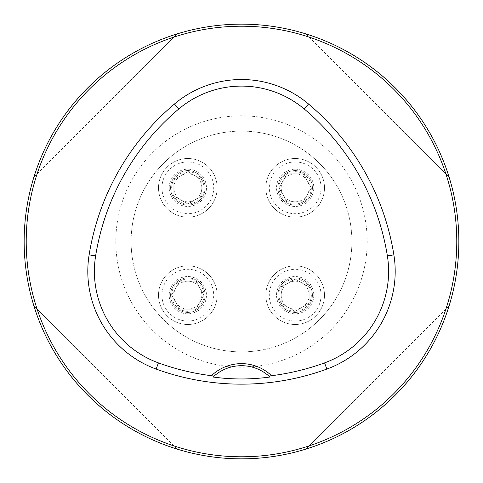 <?xml version="1.0" encoding="UTF-8"?>
<svg xmlns="http://www.w3.org/2000/svg" width="483" height="483" viewBox="0 0 483 483"><rect width="100%" height="100%" fill="white"/><g stroke="black" fill="none" stroke-linecap="round" stroke-linejoin="round"><path stroke-width="0.36" stroke-dasharray="2.42 1.81" d="M277.918 295.167A17.249 17.249 0 0 0 295.167 312.416A17.249 17.249 0 0 0 312.416 295.167A17.249 17.249 0 0 0 295.167 277.918A17.249 17.249 0 0 0 277.918 295.167M170.584 187.833A17.249 17.249 0 0 0 196.454 202.769A17.249 17.249 0 0 0 196.454 172.89A17.249 17.249 0 0 0 170.584 187.833A17.249 17.249 0 0 0 196.454 202.769A17.249 17.249 0 0 0 196.454 172.89A17.249 17.249 0 0 0 170.584 187.833A17.249 17.249 0 0 0 196.454 202.769A17.249 17.249 0 0 0 196.454 172.89A17.249 17.249 0 0 0 170.584 187.833M131.098 241.5A110.402 110.402 0 0 1 296.701 145.89A110.402 110.402 0 0 1 296.701 337.11A110.402 110.402 0 0 1 131.098 241.5A110.402 110.402 0 0 1 296.701 145.89A110.402 110.402 0 0 1 296.701 337.11A110.402 110.402 0 0 1 131.098 241.5A110.402 110.402 0 0 1 296.701 145.89A110.402 110.402 0 0 1 296.701 337.11A110.402 110.402 0 0 1 131.098 241.5M170.584 295.167A17.249 17.249 0 0 0 187.833 312.416A17.249 17.249 0 0 0 205.082 295.167A17.249 17.249 0 0 0 187.833 277.918A17.249 17.249 0 0 0 170.584 295.167M277.918 187.833A17.249 17.249 0 0 0 295.167 205.082A17.249 17.249 0 0 0 312.416 187.833A17.249 17.249 0 0 0 295.167 170.584A17.249 17.249 0 0 0 277.918 187.833M24.15 241.5A217.35 217.35 0 0 0 241.5 458.85A217.35 217.35 0 0 0 458.85 241.5A217.35 217.35 0 0 0 241.5 24.15A217.35 217.35 0 0 0 24.15 241.5M447.904 173.403C426.924 108.892 374.108 56.076 309.597 35.096C374.108 56.076 426.924 108.892 447.904 173.403L309.597 35.096L447.904 173.403M447.904 309.597C426.924 374.108 374.108 426.924 309.597 447.904C374.108 426.924 426.924 374.108 447.904 309.597L309.597 447.904L447.904 309.597M306.783 448.816L306.216 448.991M173.403 35.096L35.096 173.403L173.403 35.096C108.892 56.076 56.076 108.892 35.096 173.403C56.076 108.892 108.892 56.076 173.403 35.096L175.492 34.414M35.096 309.597L173.403 447.904L35.096 309.597C56.076 374.108 108.892 426.924 173.403 447.904C108.892 426.924 56.076 374.108 35.096 309.597L34.414 307.508M214.096 376.07A41.399 41.399 0 0 1 268.904 376.07M449.057 306.011L306.011 449.057L449.057 306.011M33.943 176.989L176.989 33.943L33.943 176.989M306.011 33.943L449.057 176.989L306.011 33.943M176.989 449.057L33.943 306.011L176.989 449.057M173.832 179.748A16.162 16.162 0 0 1 201.828 179.748A16.162 16.162 0 0 1 187.833 203.995A16.162 16.162 0 0 1 173.832 179.748L187.833 171.664L201.828 179.748L201.828 195.911L187.833 203.995L173.832 195.911L173.832 179.748L173.832 195.911L187.833 203.995L201.828 195.911L201.828 179.748L194.83 175.709A14.001 14.001 0 0 1 194.83 199.956A14.001 14.001 0 0 1 173.832 187.833A14.001 14.001 0 0 1 180.829 175.709L173.832 179.748M158.509 187.833A29.324 29.324 0 0 1 202.492 162.433A29.324 29.324 0 0 1 202.492 213.226A29.324 29.324 0 0 1 158.509 187.833A29.324 29.324 0 0 0 202.492 213.226A29.324 29.324 0 0 0 202.492 162.433A29.324 29.324 0 0 0 158.509 187.833A29.324 29.324 0 0 0 202.492 213.226A29.324 29.324 0 0 0 202.492 162.433A29.324 29.324 0 0 0 158.509 187.833M194.83 175.709L187.833 171.664L180.829 175.709A14.001 14.001 0 0 1 194.83 175.709M179.748 309.168A16.162 16.162 0 0 1 179.748 281.172A16.162 16.162 0 0 1 203.995 295.167A16.162 16.162 0 0 1 179.748 309.168L171.664 295.167L179.748 281.172L195.911 281.172L203.995 295.167L195.911 309.168L179.748 309.168L195.911 309.168L203.995 295.167L195.911 281.172L179.748 281.172L175.709 288.17A14.001 14.001 0 0 1 199.956 288.17A14.001 14.001 0 0 1 187.833 309.168A14.001 14.001 0 0 1 175.709 302.171L179.748 309.168M187.833 324.491A29.324 29.324 0 0 1 162.433 280.508A29.324 29.324 0 0 1 213.226 280.508A29.324 29.324 0 0 1 187.833 324.491A29.324 29.324 0 0 0 213.226 280.508A29.324 29.324 0 0 0 162.433 280.508A29.324 29.324 0 0 0 187.833 324.491A29.324 29.324 0 0 0 213.226 280.508A29.324 29.324 0 0 0 162.433 280.508A29.324 29.324 0 0 0 187.833 324.491M187.833 312.416A17.249 17.249 0 0 0 202.769 286.546A17.249 17.249 0 0 0 172.89 286.546A17.249 17.249 0 0 0 187.833 312.416A17.249 17.249 0 0 0 202.769 286.546A17.249 17.249 0 0 0 172.89 286.546A17.249 17.249 0 0 0 187.833 312.416M175.709 288.17L171.664 295.167L175.709 302.171A14.001 14.001 0 0 1 175.709 288.17M309.168 303.252A16.162 16.162 0 0 1 281.172 303.252A16.162 16.162 0 0 1 295.167 279.005A16.162 16.162 0 0 1 309.168 303.252L295.167 311.336L281.172 303.252L281.172 287.089L295.167 279.005L309.168 287.089L309.168 303.252L309.168 287.089L295.167 279.005L281.172 287.089L281.172 303.252L288.17 307.291A14.001 14.001 0 0 1 288.17 283.044A14.001 14.001 0 0 1 309.168 295.167A14.001 14.001 0 0 1 302.171 307.291L309.168 303.252M324.491 295.167A29.324 29.324 0 0 1 280.508 320.567A29.324 29.324 0 0 1 280.508 269.774A29.324 29.324 0 0 1 324.491 295.167A29.324 29.324 0 0 0 280.508 269.774A29.324 29.324 0 0 0 280.508 320.567A29.324 29.324 0 0 0 324.491 295.167A29.324 29.324 0 0 0 280.508 269.774A29.324 29.324 0 0 0 280.508 320.567A29.324 29.324 0 0 0 324.491 295.167M312.416 295.167A17.249 17.249 0 0 0 286.546 280.231A17.249 17.249 0 0 0 286.546 310.11A17.249 17.249 0 0 0 312.416 295.167A17.249 17.249 0 0 0 286.546 280.231A17.249 17.249 0 0 0 286.546 310.11A17.249 17.249 0 0 0 312.416 295.167M288.17 307.291L295.167 311.336L302.171 307.291A14.001 14.001 0 0 1 288.17 307.291M303.252 173.832A16.162 16.162 0 0 1 303.252 201.828A16.162 16.162 0 0 1 279.005 187.833A16.162 16.162 0 0 1 303.252 173.832L311.336 187.833L303.252 201.828L287.089 201.828L279.005 187.833L287.089 173.832L303.252 173.832L287.089 173.832L279.005 187.833L287.089 201.828L303.252 201.828L307.291 194.83A14.001 14.001 0 0 1 283.044 194.83A14.001 14.001 0 0 1 295.167 173.832A14.001 14.001 0 0 1 307.291 180.829L303.252 173.832M295.167 158.509A29.324 29.324 0 0 1 320.567 202.492A29.324 29.324 0 0 1 269.774 202.492A29.324 29.324 0 0 1 295.167 158.509A29.324 29.324 0 0 0 269.774 202.492A29.324 29.324 0 0 0 320.567 202.492A29.324 29.324 0 0 0 295.167 158.509A29.324 29.324 0 0 0 269.774 202.492A29.324 29.324 0 0 0 320.567 202.492A29.324 29.324 0 0 0 295.167 158.509M295.167 170.584A17.249 17.249 0 0 0 280.231 196.454A17.249 17.249 0 0 0 310.11 196.454A17.249 17.249 0 0 0 295.167 170.584A17.249 17.249 0 0 0 280.231 196.454A17.249 17.249 0 0 0 310.11 196.454A17.249 17.249 0 0 0 295.167 170.584M307.291 194.83L311.336 187.833L307.291 180.829A14.001 14.001 0 0 1 307.291 194.83M115.823 241.5A125.677 125.677 0 0 0 304.338 350.344A125.677 125.677 0 0 0 304.338 132.656A125.677 125.677 0 0 0 115.823 241.5M161.956 187.833A25.877 25.877 0 0 1 200.771 165.421A25.877 25.877 0 0 1 200.771 210.238A25.877 25.877 0 0 1 161.956 187.833M169.201 187.833A18.632 18.632 0 0 1 197.149 171.694A18.632 18.632 0 0 1 197.149 203.965A18.632 18.632 0 0 1 169.201 187.833M187.833 321.044A25.877 25.877 0 0 1 165.421 282.229A25.877 25.877 0 0 1 210.238 282.229A25.877 25.877 0 0 1 187.833 321.044M187.833 313.799A18.632 18.632 0 0 1 171.694 285.851A18.632 18.632 0 0 1 203.965 285.851A18.632 18.632 0 0 1 187.833 313.799M321.044 295.167A25.877 25.877 0 0 1 282.229 317.579A25.877 25.877 0 0 1 282.229 272.762A25.877 25.877 0 0 1 321.044 295.167M313.799 295.167A18.632 18.632 0 0 1 285.851 311.306A18.632 18.632 0 0 1 285.851 279.035A18.632 18.632 0 0 1 313.799 295.167M295.167 161.956A25.877 25.877 0 0 1 317.579 200.771A25.877 25.877 0 0 1 272.762 200.771A25.877 25.877 0 0 1 295.167 161.956M295.167 169.201A18.632 18.632 0 0 1 311.306 197.149A18.632 18.632 0 0 1 279.035 197.149A18.632 18.632 0 0 1 295.167 169.201"/><path stroke-width="0.72" d="M458.85 241.5A217.35 217.35 0 0 0 132.825 53.269A217.35 217.35 0 0 0 132.825 429.731A217.35 217.35 0 0 0 458.85 241.5M306.216 448.991L306.783 448.816M175.492 34.414L176.887 33.973M176.989 33.943L173.403 35.096M34.414 307.508L33.973 306.113M33.943 306.011L35.096 309.597M271.561 375.702A43.47 43.47 0 0 0 211.439 375.702A242.333 242.333 0 0 1 158.418 362.884A97.433 97.433 0 0 1 95.622 255.912A242.333 242.333 0 0 1 178.704 109.043A97.433 97.433 0 0 1 304.296 109.043A242.333 242.333 0 0 1 387.378 255.912A97.433 97.433 0 0 1 324.582 362.884A242.333 242.333 0 0 1 271.561 375.702L268.904 376.07A41.399 41.399 0 0 1 269.949 377.024L268.904 376.07A41.399 41.399 0 0 0 214.096 376.07L213.051 377.024C231.786 379.608 250.749 379.608 269.949 377.024M211.439 375.702L214.096 376.07A41.399 41.399 0 0 0 213.051 377.024M156.16 369.072A248.92 248.92 0 0 0 326.84 369.072A104.02 104.02 0 0 0 393.88 254.867A248.92 248.92 0 0 0 308.54 104.008A104.02 104.02 0 0 0 174.46 104.008A248.92 248.92 0 0 0 89.12 254.867A104.02 104.02 0 0 0 156.16 369.072L158.418 362.884M456.779 241.5A215.279 215.279 0 0 0 133.857 55.062A215.279 215.279 0 0 0 133.857 427.938A215.279 215.279 0 0 0 456.779 241.5M324.582 362.884L326.84 369.072M178.704 109.043L174.46 104.008M95.622 255.912L89.12 254.867M387.378 255.912L393.88 254.867M304.296 109.043L308.54 104.008"/></g></svg>
